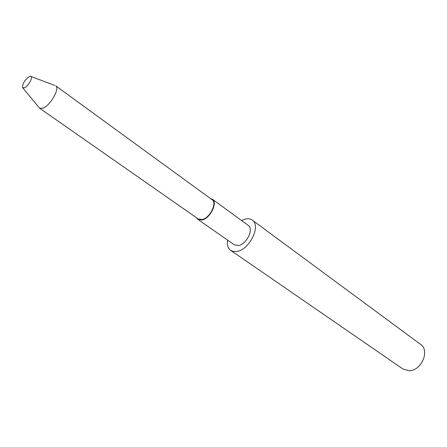 <?xml version="1.0" encoding="UTF-8"?>
<svg xmlns="http://www.w3.org/2000/svg" width="447" height="447" viewBox="0 0 447 447"><rect width="100%" height="100%" fill="white"/><g stroke="black" fill="none" stroke-linecap="round" stroke-linejoin="round"><path stroke-width="0.67" d="M163.356 164.267L55.719 85.796C60.172 88.143 50.405 105.498 43.068 108.174L39.682 108.275L22.853 87.97M196.624 217.84L197.965 219.449L234.396 244.855L238.419 245.543C246.554 244.498 254.119 228.92 248.264 225.411L212.381 199.239L210.42 198.496M197.965 219.449L201.938 220.013C210.045 218.684 218.08 202.603 212.381 199.239M39.682 108.275L198.278 218.991L202.078 219.533C209.827 218.259 217.499 202.899 212.051 199.686L163.887 164.597M29.267 76.582C24.797 79.907 22.534 83.55 22.479 87.523L24.496 87.835C28.558 86.182 33.721 76.202 30.491 76.286L29.267 76.582M227.557 240.084C226.897 244.872 227.936 248.297 230.68 250.359L402.943 369.004L409.178 370.708C421.476 370.854 430.165 350.454 420.538 344.335L252.259 220.108C250.449 218.812 248.208 218.443 245.537 218.996L241.525 220.494M230.68 250.359L233.474 251.471L236.843 251.421C249.499 249.89 261.35 225.573 252.259 220.108M31.039 76.493L54.623 85.399"/></g></svg>
